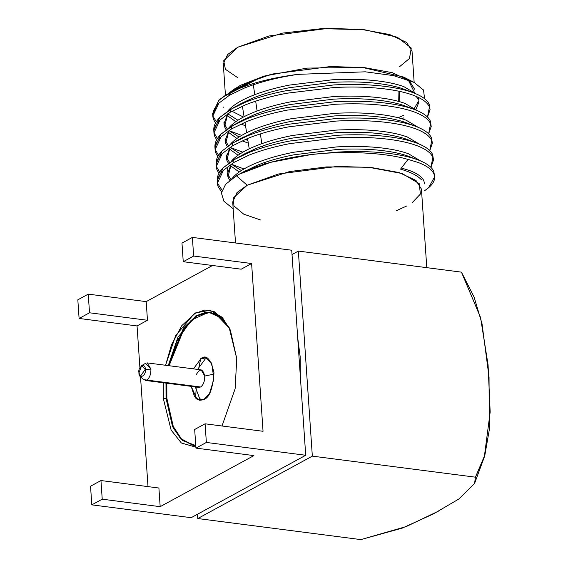 <?xml version="1.0" encoding="UTF-8"?>
<svg xmlns="http://www.w3.org/2000/svg" width="568" height="568" viewBox="0 0 568 568"><rect width="100%" height="100%" fill="white"/><g stroke="black" fill="none" stroke-linecap="round" stroke-linejoin="round"><path stroke-width="0.85" d="M223.068 106.848L223.231 107.338M227.775 113.799L237.914 120.238L227.775 113.799M243.956 122.716L245.106 123.128L243.956 122.716M398.338 117.668L403.663 115.29L398.338 117.668M403.834 117.86L401.903 118.783L403.834 117.86M245.532 125.791L240.917 124.058L245.532 125.791M235.784 121.68L226.731 115.162L235.784 121.68M238.397 87.678L251.304 81.451L257.304 79.179L229.238 92.868L232.191 90.61L257.304 79.179L240.328 86.592L235.699 89.112L257.304 79.179L223.146 96.915L229.174 93.216L220.576 98.839L218.644 100.642L212.638 113.536L212.808 116.113L218.822 103.22L229.316 95.332L229.174 93.216L229.316 95.332L244.417 88.033C256.083 83.382 269.665 79.541 285.179 76.517L297.447 74.38C268.302 78.299 245.539 84.582 229.174 93.216C245.539 84.582 268.302 78.299 297.447 74.38L285.179 76.517C269.665 79.541 256.083 83.382 244.417 88.033L229.316 95.332L218.822 103.22C213.447 108.68 211.665 114.047 213.483 119.308L212.808 116.113M416.088 93.869L403.912 86.67C395.988 83.745 385.764 81.664 373.226 80.422C360.644 79.208 346.977 79.002 332.23 79.79L289.062 85.143C275.061 87.912 262.799 91.42 252.277 95.651C241.819 99.904 234.123 104.512 229.188 109.475L227.64 111.172L229.188 109.475C234.123 104.512 241.819 99.904 252.277 95.651C262.799 91.42 275.061 87.912 289.062 85.143L332.23 79.79C346.977 79.002 360.644 79.208 373.226 80.422C385.764 81.664 395.988 83.745 403.912 86.67L416.088 93.869M223.934 122.489L224.374 124.115L227.314 128.936L224.374 124.115L223.934 122.489M228.925 130.576L239.057 137.016L228.925 130.576M245.099 139.494L247.882 140.459L245.099 139.494M248.308 143.115L242.06 140.836L248.308 143.115M236.927 138.457L227.874 131.939L236.927 138.457M226.135 129.781L224.552 126.692L223.941 123.781L227.818 113.749L224.552 126.692L226.135 129.781M237.516 105.676L252.455 98.228C262.977 93.99 275.239 90.489 289.233 87.72L332.408 82.367C347.154 81.579 360.815 81.785 373.403 82.999C385.942 84.234 396.166 86.322 404.089 89.247L408.612 91.164L404.089 89.247C396.166 86.322 385.942 84.234 373.403 82.999C360.815 81.785 347.154 81.579 332.408 82.367L289.233 87.72C275.239 90.489 262.977 93.99 252.455 98.228L241.471 103.362L232.923 108.034L245.383 102.233L230.288 109.532L219.788 117.42L213.781 130.313L213.959 132.891L219.965 119.997L230.459 112.109L230.288 109.532L230.459 112.109L245.561 104.81C257.226 100.16 270.808 96.319 286.322 93.294L334.169 87.493C350.506 86.663 365.65 86.939 379.601 88.324C393.489 89.737 404.828 92.087 413.603 95.374C422.294 98.683 427.569 102.567 429.429 107.018L430.068 109.731L427.491 117.036L429.429 107.018C427.569 102.567 422.294 98.683 413.603 95.374C404.828 92.087 393.489 89.737 379.601 88.324C365.65 86.939 350.506 86.663 334.169 87.493L286.322 93.294C270.808 96.319 257.226 100.16 245.561 104.81L230.459 112.109L219.965 119.997C214.59 125.457 212.808 130.825 214.626 136.086L213.959 132.891M416.266 96.446L418.36 99.641L416.266 96.446M418.935 102.062L415.946 109.397M417.231 110.646L405.055 103.447C397.139 100.522 386.907 98.434 374.369 97.199C361.788 95.985 348.12 95.772 333.373 96.567L290.205 101.921C276.204 104.689 263.942 108.19 253.42 112.428C242.962 116.681 235.266 121.289 230.331 126.252L228.79 127.949L230.331 126.252C235.266 121.289 242.962 116.681 253.42 112.428C263.942 108.19 276.204 104.689 290.205 101.921L333.373 96.567C348.12 95.772 361.788 95.985 374.369 97.199C386.907 98.434 397.139 100.522 405.055 103.447L417.231 110.646M225.077 139.267L225.517 140.892L228.457 145.713L225.517 140.892L225.077 139.267M230.068 147.353L239.959 153.679L230.068 147.353M238.07 155.234L229.018 148.717L238.07 155.234M227.278 146.558L225.695 143.463L225.084 140.559L228.961 130.526L225.695 143.463L227.278 146.558M238.659 122.454L253.598 115.006C264.12 110.767 276.382 107.267 290.376 104.498L333.551 99.144C348.298 98.349 361.958 98.562 374.546 99.776C387.085 101.012 397.309 103.099 405.232 106.024L409.755 107.941L405.232 106.024C397.309 103.099 387.085 101.012 374.546 99.776C361.958 98.562 348.298 98.349 333.551 99.144L290.376 104.498C276.382 107.267 264.12 110.767 253.598 115.006L242.614 120.139L234.066 124.804L246.526 119.01L231.432 126.302L220.931 134.197L214.924 147.091L215.102 149.668L221.108 136.774L231.602 128.879L231.432 126.302L231.602 128.879L246.704 121.587C258.369 116.937 271.958 113.096 287.465 110.071L335.312 104.271C351.649 103.44 366.793 103.71 380.745 105.101C394.632 106.514 405.971 108.864 414.746 112.152C423.437 115.46 428.712 119.344 430.572 123.796L431.211 126.508L428.634 133.814L430.572 123.796C428.712 119.344 423.437 115.46 414.746 112.152C405.971 108.864 394.632 106.514 380.745 105.101C366.793 103.71 351.649 103.44 335.312 104.271L287.465 110.071C271.958 113.096 258.369 116.937 246.704 121.587L231.602 128.879L221.108 136.774C215.733 142.234 213.959 147.595 215.769 152.863L215.102 149.668M418.375 127.424L406.198 120.224C398.282 117.299 388.05 115.212 375.512 113.976C362.931 112.762 349.263 112.549 334.516 113.344L291.349 118.698C277.347 121.467 265.093 124.967 254.563 129.206C244.105 133.459 236.409 138.067 231.474 143.029L229.934 144.726L231.474 143.029C236.409 138.067 244.105 133.459 254.563 129.206C265.093 124.967 277.347 121.467 291.349 118.698L334.516 113.344C349.263 112.549 362.931 112.762 375.512 113.976C388.05 115.212 398.282 117.299 406.198 120.224L418.375 127.424M226.22 156.044L226.66 157.663L229.6 162.491L226.66 157.663L226.22 156.044M231.211 164.124L241.343 170.57L231.211 164.124M239.213 172.012L230.161 165.494L239.213 172.012M228.421 163.328L226.838 160.24L226.234 157.336L230.104 147.304L226.838 160.24L228.421 163.328M239.802 139.231L254.741 131.783C265.263 127.544 277.525 124.044 291.519 121.268L334.694 115.922C349.441 115.126 363.108 115.339 375.689 116.554C388.228 117.789 398.452 119.876 406.376 122.802L410.898 124.712L406.376 122.802C398.452 119.876 388.228 117.789 375.689 116.554C363.108 115.339 349.441 115.126 334.694 115.922L291.519 121.268C277.525 124.044 265.263 127.544 254.741 131.783L239.802 139.231M419.518 144.201L407.341 137.002C399.425 134.076 389.194 131.989 376.662 130.754C364.074 129.539 350.406 129.327 335.66 130.122L292.492 135.468C278.498 138.244 266.236 141.744 255.706 145.983C245.248 150.229 237.552 154.837 232.617 159.807L231.077 161.504L232.617 159.807C237.552 154.837 245.248 150.229 255.706 145.983C266.236 141.744 278.498 138.244 292.492 135.468L335.66 130.122C350.406 129.327 364.074 129.539 376.662 130.754C389.194 131.989 399.425 134.076 407.341 137.002L419.518 144.201M228.116 166.268L227.2 171.536M227.363 172.821L227.804 174.44L230.92 179.46L227.804 174.44L227.363 172.821M229.756 180.375L227.981 177.017L227.377 174.113L231.247 164.081L227.981 177.017L229.756 180.375M240.946 156.008L255.884 148.56C266.406 144.322 278.668 140.821 292.669 138.045L335.837 132.699C350.584 131.904 364.251 132.117 376.832 133.324C389.371 134.566 399.595 136.647 407.519 139.579C399.595 136.647 389.371 134.566 376.832 133.324C364.251 132.117 350.584 131.904 335.837 132.699L292.669 138.045C278.668 140.821 266.406 144.322 255.884 148.56L244.9 153.694L236.352 158.358L248.812 152.565L233.718 159.856L223.217 167.752L217.21 180.645L217.388 183.223L223.394 170.329L233.895 162.434L233.718 159.856L233.895 162.434L248.99 155.135C260.655 150.492 274.245 146.65 289.751 143.626L337.598 137.825C353.935 136.987 369.079 137.264 383.031 138.649C396.925 140.069 408.257 142.419 417.033 145.706C425.723 149.015 430.998 152.891 432.866 157.35L433.498 160.062L430.92 167.368L432.866 157.35C430.998 152.891 425.723 149.015 417.033 145.706C408.257 142.419 396.925 140.069 383.031 138.649C369.079 137.264 353.935 136.987 337.598 137.825L289.751 143.626C274.245 146.65 260.655 150.492 248.99 155.135L233.895 162.434L223.394 170.329C218.02 175.789 216.245 181.149 218.055 186.418L217.388 183.223M420.668 160.978L408.484 153.779C400.568 150.847 390.337 148.766 377.805 147.524C365.217 146.317 351.549 146.104 336.81 146.899L293.635 152.245C279.641 155.021 267.379 158.522 256.85 162.76C246.391 167.006 238.695 171.614 233.76 176.584L231.772 178.828L233.76 176.584C238.695 171.614 246.391 167.006 256.85 162.76C267.379 158.522 279.641 155.021 293.635 152.245L336.81 146.899C351.549 146.104 365.217 146.317 377.805 147.524C390.337 148.766 400.568 150.847 408.484 153.779L420.668 160.978M242.685 172.416L257.027 165.331C267.549 161.099 279.811 157.599 293.812 154.823L336.98 149.476C351.727 148.681 365.394 148.894 377.976 150.101C390.514 151.344 400.745 153.424 408.662 156.356C400.745 153.424 390.514 151.344 377.976 150.101C365.394 148.894 351.727 148.681 336.98 149.476L293.812 154.823C279.811 157.599 267.549 161.099 257.027 165.331L242.685 172.416M408.009 159.367L418.176 162.483C426.866 165.792 432.141 169.669 434.009 174.127L434.641 176.84L428.506 187.816L424.623 190.706L428.506 187.816C433.931 183.159 435.762 178.593 434.009 174.127C432.141 169.669 426.866 165.792 418.176 162.483L408.009 159.367M221.52 191.948L218.055 186.418L221.52 191.948M217.374 181.93L217.878 183.84L222.038 190.095L217.878 183.84C216.067 178.572 217.849 173.212 223.217 167.752L236.352 158.358M434.641 176.84L433.831 171.55C431.971 167.091 426.696 163.215 418.005 159.906C409.223 156.619 397.891 154.269 383.996 152.849C370.052 151.464 354.908 151.187 338.563 152.025L311.683 154.453C345.798 150.655 385.913 152.728 408.009 159.43C385.913 152.728 345.798 150.655 311.683 154.453C279.016 158.671 253.917 165.785 236.402 175.796L225.638 184.28L221.371 192.964L223.934 201.292L233.171 208.733M432.355 143.285L429.777 150.591L431.715 140.573C429.855 136.121 424.58 132.237 415.89 128.929C407.114 125.642 395.782 123.291 381.888 121.879C367.936 120.487 352.792 120.21 336.455 121.048L288.608 126.849C273.101 129.873 259.512 133.714 247.847 138.365L232.745 145.656L247.847 138.365C259.512 133.714 273.101 129.873 288.608 126.849L336.455 121.048C352.792 120.21 367.936 120.487 381.888 121.879C395.782 123.291 407.114 125.642 415.89 128.929C424.58 132.237 429.855 136.121 431.715 140.573L432.355 143.285L431.545 137.996C429.678 133.544 424.402 129.66 415.719 126.352C406.936 123.064 395.605 120.714 381.71 119.301C367.766 117.91 352.621 117.633 336.277 118.471L288.43 124.271C272.924 127.296 259.335 131.137 247.669 135.787L232.575 143.079L232.745 145.656L222.251 153.552C216.877 159.012 215.102 164.372 216.912 169.64L218.921 173.389L216.912 169.64L216.245 166.445L222.251 153.552L232.745 145.656L232.575 143.079L222.074 150.974L216.067 163.868L216.245 166.445M216.223 165.153L216.735 167.063L219.709 172.04L216.735 167.063C214.924 161.795 216.706 156.434 222.074 150.974L232.575 143.079L247.669 135.787C259.335 131.137 272.924 127.296 288.43 124.271L336.277 118.471C352.621 117.633 367.766 117.91 381.71 119.301C395.605 120.714 406.936 123.064 415.719 126.352L406.766 122.951M433.498 160.062L432.688 154.773C430.828 150.321 425.546 146.438 416.862 143.129C408.08 139.842 396.748 137.492 382.853 136.071C368.909 134.687 353.765 134.41 337.42 135.248L289.581 141.049C274.067 144.073 260.478 147.914 248.812 152.565C260.478 147.914 274.067 144.073 289.581 141.049L337.42 135.248C353.765 134.41 368.909 134.687 382.853 136.071C396.748 137.492 408.08 139.842 416.862 143.129L407.519 139.579M217.778 156.612L215.769 152.863L217.778 156.612M215.08 148.376L215.591 150.286L218.566 155.27L215.591 150.286C213.781 145.025 215.556 139.657 220.931 134.197L234.066 124.804M231.261 164.173L243.984 168.959L231.261 164.173M243.388 154.872L243.012 154.759L243.388 154.872M216.635 139.842L214.626 136.086L216.635 139.842M213.937 131.599L214.448 133.508L217.423 138.493L214.448 133.508C212.638 128.247 214.413 122.88 219.788 117.42L232.923 108.034M230.118 147.403L242.841 152.181L230.118 147.403M431.211 126.508L430.402 121.218C428.535 116.767 423.259 112.883 414.569 109.574C405.793 106.287 394.462 103.937 380.567 102.524C366.616 101.132 351.471 100.863 335.134 101.693L287.287 107.494C271.781 110.519 258.191 114.36 246.526 119.01C258.191 114.36 271.781 110.519 287.287 107.494L335.134 101.693C351.471 100.863 366.616 101.132 380.567 102.524C394.462 103.937 405.793 106.287 414.569 109.574L405.623 106.173M247.74 139.6L245.951 139.139L247.74 139.6M215.492 123.064L213.483 119.308L215.492 123.064M213.305 116.731L216.28 121.715L213.305 116.731M228.975 130.626L241.691 135.404L228.975 130.626M430.068 109.731L429.259 104.441C427.392 99.989 422.116 96.106 413.426 92.797C404.65 89.517 393.319 87.16 379.424 85.747C365.472 84.362 350.328 84.085 333.991 84.916L286.144 90.717C270.638 93.741 257.048 97.582 245.383 102.233C257.048 97.582 270.638 93.741 286.144 90.717L333.991 84.916C350.328 84.085 365.472 84.362 379.424 85.747C393.319 87.16 404.65 89.517 413.426 92.797L404.48 89.396M166.864 398.367L173.268 426.483L181.476 438.965L193.525 445.461L181.476 438.965L173.268 426.483L166.864 398.367L166.814 383.215L166.864 398.367L166.041 398.26L172.537 426.589L180.88 439.085L193.106 445.411L195.775 445.56L182.406 440.477L173.155 427.924L166.041 398.26L166.864 398.367M223.756 319.074L208.662 312.201L191.167 320.238L176.946 341.013L169.079 365.721L184.224 328.269L197.032 315.751L210.714 312.301M201.136 358.429C206.475 354.311 210.756 359.068 213.987 372.693C212.78 388.739 209.429 397.65 203.933 399.439L197.011 399.247L191.182 386.361L194.59 396.805L199.773 400.319L203.933 399.439L209.471 393.574L213.873 379.197L211.765 363.293L205.296 357.549L201.136 358.429L193.439 368.866L201.136 358.429L205.275 358.962L207.32 358.188L205.275 358.962L201.136 358.429M201.888 400.22L199.56 398.381L195.321 386.893L199.56 398.381L201.888 400.22M197.579 369.399L205.275 358.962L197.579 369.399M196.329 374.49C200.114 368.227 202.918 368.753 204.736 376.059C204.785 381.284 203.408 384.926 200.625 387C203.408 384.926 204.785 381.284 204.736 376.059L214.058 374.085L204.736 376.059L201.179 369.867L147.368 362.916L150.925 369.115C150.967 374.333 149.597 377.983 146.807 380.056L145.11 380.411L198.921 387.362L200.625 387L146.807 380.056L200.625 387M140.268 376.406L143.498 379.573L146.807 380.056C149.597 377.983 150.967 374.333 150.925 369.115L145.223 369.427L140.268 376.406L138.975 372.835L141.666 365.565L145.223 369.427L150.925 369.115L145.593 363.314L141.666 365.565M145.223 369.427C145.877 362.185 137.406 366.8 138.975 372.835C138.315 380.077 146.785 375.462 145.223 369.427M426.788 267.67L421.435 189.116L415.989 180.425L399.063 172.551L371.096 167.468L337.278 166.417L278.412 174L247.179 185.232L236.977 192.587L232.71 201.981L235.507 242.969M260.627 220.015L243.686 214.136L233.945 205.971L233.37 197.912L247.179 185.232L289.538 171.571L326.621 166.907L368.334 167.212L402.222 173.552L419.234 183.663L420.398 194.043L412.212 202.648M406.965 205.864L396.23 210.771M247.179 185.232L236.402 175.796L247.179 185.232M421.442 179.765C417.48 175.547 410.515 172.005 400.539 169.136L408.009 159.43L400.539 169.136C410.515 172.005 417.48 175.547 421.442 179.765M224.743 95.8L235.699 89.112M236.402 175.796L238.972 174.326L270.375 162.384L311.683 154.453L338.563 152.025C354.908 151.187 370.052 151.464 383.996 152.849C397.891 154.269 409.223 156.619 418.005 159.906L408.662 156.356M418.005 159.906C426.696 163.215 431.971 167.091 433.831 171.55L434.456 175.555M416.862 143.129C425.546 146.438 430.828 150.321 432.688 154.773L433.313 158.777M415.719 126.352C424.402 129.66 429.678 133.544 431.545 137.996L432.17 142M414.569 109.574C423.259 112.883 428.535 116.767 430.402 121.218L431.027 125.223M413.426 92.797C422.116 96.106 427.392 99.989 429.259 104.441L429.884 108.453M212.794 114.821L218.644 100.642L223.146 96.915M424.516 183.883L423.905 180.944C422.23 176.96 417.466 173.503 409.627 170.549L401.399 168.022L409.627 170.549C417.466 173.503 422.23 176.96 423.905 180.944L424.495 183.84M418.304 97.376L418.758 99.492M418.737 100.784L414.441 108.204M414.32 92.215L408.229 79.832M297.447 74.38L365.323 71.817L393.61 75.629L414.008 82.367L403.656 77.078L362.341 67.4L306.99 68.103L264.099 76.105L240.37 85.349L233.725 89.581L240.37 85.349L271.603 74.117L330.469 66.534L364.287 67.585L392.254 72.668L409.18 80.549L414.626 89.233M231.95 111.243L243.388 117.051L231.95 111.243M414.008 82.367L423.543 90.035L424.559 98.69M414.157 82.445L412.02 51.099L406.574 42.408L389.648 34.534L361.681 29.451L327.871 28.4L269.005 35.983L237.772 47.215L227.569 54.571L223.302 63.964L225.439 95.325M399.155 91.278L399.865 101.743L399.155 91.278M237.843 77.766L225.425 69.317L223.678 60.733L237.772 47.215L282.53 33.1L321.815 28.634L364.748 29.77L397.344 37.232L411.253 48.032L409.493 58.468L399.496 66.747M264.716 164.017L264.51 162.54L264.716 164.017M262.388 147.779L262.16 146.189L262.388 147.779M261.798 143.676L260.392 133.906L261.798 143.676M260.03 131.386L259.81 129.845L260.03 131.386M257.098 111.001L255.678 101.132L257.098 111.001M254.755 94.678L253.328 84.76L254.755 94.678M229.529 328.29L221.47 317.583L210.302 312.244L196.535 315.446L183.578 327.913L168.249 365.615L177.947 337.151L195.726 315.943L205.957 312.194L215.528 313.714L229.529 328.29M165.991 383.109L166.041 398.26L165.991 383.109M166.041 398.26L163.343 398.615L171.131 430.082L181.327 442.969L195.882 447.165L181.327 442.969L171.131 430.082L163.343 398.615L166.041 398.26M222.003 425.986L235.116 388.803L236.757 358.614L229.117 327.438L214.81 311.839L204.906 309.993L194.249 313.671L175.661 335.61L165.565 365.267L171.515 344.762L181.831 325.606L195.605 312.89L210.061 310.27L222.138 317.256L230.338 330.058L236.757 358.614L235.116 388.803L222.003 425.986M163.307 382.761L163.343 398.615L163.307 382.761M158.905 488.026L160.176 506.67L253.903 455.6L160.176 506.67L158.905 488.026L100.955 480.542L158.905 488.026M263.048 431.29L251.61 263.524L241.194 269.196L251.61 263.524L263.048 431.29L205.091 423.806L263.048 431.29M212.51 265.497L146.196 301.622L147.467 320.267L137.051 325.94L139.905 367.709L137.051 325.94L147.467 320.267L146.196 301.622L212.51 265.497M140.509 376.641L148.007 486.62L140.509 376.641M90.539 486.215L100.955 480.542L102.226 499.187L160.176 506.67L102.226 499.187L91.81 504.86L191.16 517.689L305.712 455.273L206.361 442.444L195.946 448.116L253.903 455.6L195.946 448.116L194.675 429.479L205.091 423.806L206.361 442.444L305.712 455.273L291.732 250.232L192.382 237.403L193.653 256.04L251.61 263.524L193.653 256.04L183.244 261.713L241.194 269.196L183.244 261.713L181.973 243.076L192.382 237.403L291.732 250.232L305.712 455.273L191.16 517.689L91.81 504.86L90.539 486.215L91.81 504.86L102.226 499.187L100.955 480.542L90.539 486.215M77.83 299.812L88.246 294.139L146.196 301.622L88.246 294.139L89.517 312.783L147.467 320.267L89.517 312.783L79.101 318.456L137.051 325.94L79.101 318.456L77.83 299.812L79.101 318.456L89.517 312.783L88.246 294.139L77.83 299.812M292.023 254.535L298.356 251.084L461.45 272.143L298.356 251.084L292.023 254.535M475.43 477.184L312.336 456.132L197.778 518.541L197.486 514.239L197.778 518.541L312.336 456.132L298.356 251.084L312.336 456.132L475.43 477.184L484.894 454.975L489.282 429.933L489.041 377.074L482.005 323.646L474.102 297.107L461.45 272.143L480.556 317.547L488.075 364.912L490.17 412.077L484.291 457.07L475.43 477.184L474.592 483.432L458.859 499.016L433.384 513.933L402.243 528.119L360.872 539.6L197.778 518.541L360.872 539.6L406.326 526.529L439.831 510.483M195.648 398.09L196.216 387.014M198.473 369.512L200.738 358.656M297.703 337.804L300.138 356.441L300.33 376.307L300.138 356.441L297.703 337.804M206.361 442.444L205.091 423.806L194.675 429.479L195.946 448.116L206.361 442.444M193.653 256.04L192.382 237.403L181.973 243.076L183.244 261.713L193.653 256.04M226.057 154.759L226.234 157.336M243.757 136.916L235.209 141.581M246.043 170.471L238.958 174.34M235.124 88.565L232.191 90.61M399.02 87.578L398.999 88.707M398.942 91.235L398.708 101.416M242.38 106.124L244.077 116.696M244.971 122.29L246.647 132.749M247.037 135.212L247.165 135.986M247.563 138.478L249.224 148.823M252.199 167.404L252.334 168.242M484.291 457.07L474.592 483.432"/></g></svg>
